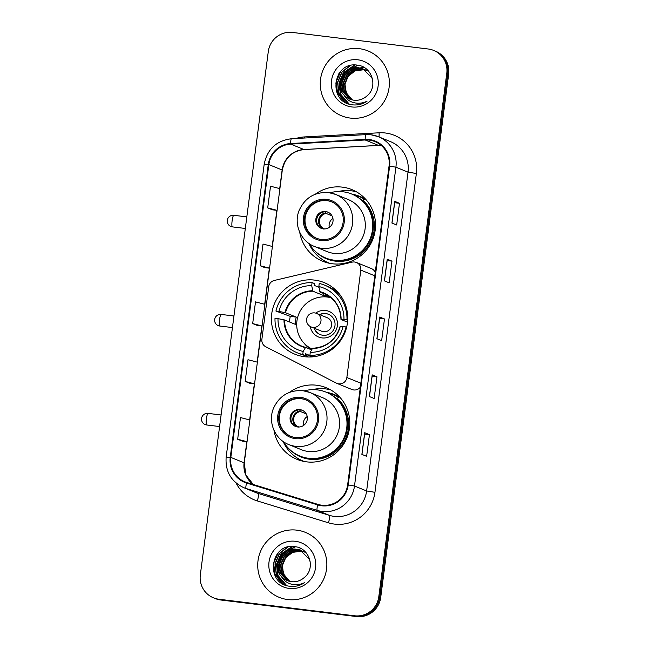 <?xml version="1.0" encoding="UTF-8"?>
<svg xmlns="http://www.w3.org/2000/svg" width="649" height="649" viewBox="0 0 649 649"><rect width="100%" height="100%" fill="white"/><g stroke="black" fill="none" stroke-linecap="round" stroke-linejoin="round"><path stroke-width="0.97" d="M354.605 262.009A7.301 7.188 -67.8 0 0 352.107 262.147L274.308 280.457A7.301 7.188 -67.8 0 0 268.727 286.68L261.88 339.354A7.301 7.188 -67.8 0 0 265.701 346.72L336.393 383.137A7.301 7.188 -67.8 0 0 346.858 377.515L360.803 270.106A7.301 7.188 -67.8 0 0 354.605 262.009M274 430.368A38.68 38.08 -67.8 0 0 297.039 459.362A38.68 38.08 -67.8 0 0 306.661 461.861A38.68 38.08 -67.8 0 0 348.505 433.118A38.68 38.08 -67.8 0 0 326.236 387.729A38.68 38.08 -67.8 0 0 316.615 385.23A38.68 38.08 -67.8 0 0 289.503 392.353M330.617 389.854A38.68 38.08 -67.8 0 0 325.62 388.897A38.68 38.08 -67.8 0 0 312.307 389.643M297.648 458.267A38.68 38.08 -67.8 0 0 301.663 460.904M314.546 280.1A38.68 38.08 -67.8 0 0 272.702 308.835A38.68 38.08 -67.8 0 0 294.971 354.232A38.68 38.08 -67.8 0 0 304.592 356.731A38.68 38.08 -67.8 0 0 346.436 327.988A38.68 38.08 -67.8 0 0 324.167 282.599A38.68 38.08 -67.8 0 0 314.546 280.1M335.273 289.6A38.68 38.08 -67.8 0 0 333.529 289.584M307.318 356.536A38.68 38.08 -67.8 0 0 307.804 356.982M299.733 232.285A38.68 38.08 -67.8 0 0 322.764 261.271A38.68 38.08 -67.8 0 0 332.385 263.77A38.68 38.08 -67.8 0 0 374.23 235.035A38.68 38.08 -67.8 0 0 351.961 189.638A38.68 38.08 -67.8 0 0 342.339 187.139A38.68 38.08 -67.8 0 0 315.227 194.262M356.35 191.771A38.68 38.08 -67.8 0 0 351.344 190.814A38.68 38.08 -67.8 0 0 338.04 191.56M323.372 260.184A38.68 38.08 -67.8 0 0 327.388 262.813M375.236 272.426A7.301 7.188 -67.8 0 0 371.358 268.564L356.423 262.48M336.961 383.405L351.896 389.489A7.301 7.188 -67.8 0 0 360.341 387.129M326.536 392.345A35.395 34.843 112.2 0 1 334 394.438A35.395 34.843 112.2 0 1 339.192 397.091M336.109 395.379A35.395 34.843 -67.8 0 0 333.513 394.633M309.232 243.643A34.519 33.983 -67.8 0 0 325.636 257.953L326.228 258.197A34.519 33.983 -67.8 0 0 334.819 260.427A34.519 33.983 -67.8 0 0 372.161 234.776A34.519 33.983 -67.8 0 0 352.293 194.262A35.395 34.843 112.2 0 1 359.733 196.355A35.395 34.843 112.2 0 1 364.916 199M361.834 197.296A35.395 34.843 -67.8 0 0 359.238 196.55M213.472 597.818L215.371 598.597A21.896 21.555 -67.8 0 0 220.822 600.009L356.463 616.55A21.896 21.555 -67.8 0 0 380.703 597.478L448.678 74.067A21.896 21.555 -67.8 0 0 435.528 51.182L434.579 50.792A21.896 21.555 -67.8 0 1 447.729 73.678A21.896 21.555 -67.8 0 0 434.579 50.792L433.629 50.403A21.896 21.555 -67.8 0 0 428.178 48.991L292.537 32.45A21.896 21.555 -67.8 0 0 268.297 51.522L200.322 574.933A21.896 21.555 -67.8 0 0 218.924 599.238L354.573 615.779A21.896 21.555 -67.8 0 0 378.805 596.699L446.78 73.288A21.896 21.555 -67.8 0 0 433.629 50.403M378.805 596.699L379.754 597.088L447.729 73.678L379.754 597.088A21.896 21.555 -67.8 0 1 355.514 616.161A21.896 21.555 -67.8 0 0 379.754 597.088L380.703 597.478M218.924 599.238L355.514 616.161L219.873 599.619A21.896 21.555 -67.8 0 1 214.421 598.208A21.896 21.555 -67.8 0 0 219.873 599.619L220.822 600.009M359.327 48.675A35.03 34.486 -67.8 0 0 321.433 74.7A35.03 34.486 -67.8 0 0 341.593 115.814A35.03 34.486 -67.8 0 0 350.314 118.077A35.03 34.486 -67.8 0 0 388.207 92.044A35.03 34.486 -67.8 0 0 368.04 50.938A35.03 34.486 -67.8 0 0 359.327 48.675A35.03 34.486 -67.8 0 0 321.433 74.7A35.03 34.486 -67.8 0 0 341.593 115.814A35.03 34.486 -67.8 0 0 350.314 118.077A35.03 34.486 -67.8 0 0 388.207 92.044A35.03 34.486 -67.8 0 0 368.04 50.938A35.03 34.486 -67.8 0 0 359.327 48.675M296.796 530.152A35.03 34.486 -67.8 0 0 258.894 556.177A35.03 34.486 -67.8 0 0 279.062 597.291A35.03 34.486 -67.8 0 0 287.775 599.554A35.03 34.486 -67.8 0 0 325.676 573.529A35.03 34.486 -67.8 0 0 305.509 532.415A35.03 34.486 -67.8 0 0 296.796 530.152A35.03 34.486 -67.8 0 0 258.894 556.177A35.03 34.486 -67.8 0 0 279.062 597.291A35.03 34.486 -67.8 0 0 287.775 599.554A35.03 34.486 -67.8 0 0 325.676 573.529A35.03 34.486 -67.8 0 0 305.509 532.415A35.03 34.486 -67.8 0 0 296.796 530.152M369.216 140.119A23.356 22.991 112.2 0 1 389.051 166.039L347.645 484.852A23.356 22.991 112.2 0 1 317.872 504.37L246.742 482.483A23.356 22.991 112.2 0 1 230.825 457.399L268.856 164.586A23.356 22.991 112.2 0 1 290.687 144.11L365.2 139.981A23.356 22.991 112.2 0 1 369.216 140.119M369.289 139.535A23.94 23.567 -67.8 0 0 365.176 139.405L290.663 143.526A23.94 23.567 -67.8 0 0 268.28 164.522L230.249 457.334A23.94 23.567 -67.8 0 0 246.571 483.043L317.702 504.922A23.94 23.567 -67.8 0 0 348.221 484.925L389.627 166.103A23.94 23.567 -67.8 0 0 369.289 139.535M361.882 454.389L366.628 456.32L369.443 434.635L364.706 432.705L361.882 454.389M364.779 432.761L361.964 454.422L364.706 432.705M364.616 434.043L369.443 434.635M369.395 396.555L374.14 398.486L376.955 376.801L372.21 374.871L369.395 396.555M372.291 374.919L369.476 396.588L372.21 374.871M372.12 376.209L376.955 376.801M391.931 223.053L396.669 224.984L399.484 203.291L394.746 201.36L391.931 223.053M394.827 201.417L392.012 223.086L394.746 201.36M394.657 202.707L399.484 203.291M384.419 280.887L389.157 282.818L391.98 261.133L387.234 259.194L384.419 280.887M387.315 259.251L384.5 280.92L387.234 259.194M387.145 260.541L391.98 261.133M376.907 338.721L381.644 340.652L384.468 318.967L379.722 317.037L376.907 338.721M379.803 317.085L376.988 338.754L379.722 317.037M379.633 318.375L384.468 318.967M242.402 441.174L237.664 439.243L247.05 441.685L249.865 420L240.479 417.558L237.664 439.243M264.938 267.672L260.192 265.733L269.578 268.183L272.402 246.49L263.015 244.048L260.192 265.733M272.45 209.838L267.704 207.899L277.091 210.349L279.914 188.656L270.528 186.214L267.704 207.899M245.176 381.409L254.562 383.851L257.377 362.166L247.991 359.716L245.176 381.409L249.914 383.324M252.68 323.575L262.074 326.017L264.889 304.332L255.503 301.882L252.68 323.575L257.426 325.49M257.361 362.158L262.058 326.017L257.377 325.482M264.873 304.324L269.562 268.183L264.889 267.648M272.385 246.49L277.074 210.349L272.402 209.814M254.562 383.851L249.865 383.324M247.05 441.685L242.353 441.158M352.066 99.865L345.568 92.199L344.595 83.818L347.937 75.957L354.743 70.749L363.221 69.597L365.062 69.938M352.269 99.914L345.941 92.353L344.968 83.964L348.318 76.111L355.125 70.903L363.602 69.751L365.241 70.043M351.271 99.654L344.059 91.582L343.086 83.202L346.436 75.349L353.243 70.141L361.72 68.981L364.349 69.532M351.466 99.711L344.441 91.736L343.459 83.356L346.809 75.503L353.616 70.295L362.093 69.135L364.527 69.63M350.492 99.402L342.558 90.965L341.585 82.585L344.927 74.732L351.734 69.524L360.211 68.372L363.618 69.175M350.679 99.467L342.932 91.12L341.958 82.739L345.309 74.886L352.115 69.678L360.593 68.526L364.754 69.613M344.011 95.111A16.493 16.233 -67.8 0 0 366.807 96.044C378.367 87.234 372.202 66.839 358.053 65.273C333.213 60.325 327.096 101.082 351.214 104.651L352.423 104.83C357.721 105.422 362.604 104.205 367.058 101.187C362.531 103.378 357.899 103.808 353.161 102.469C349.146 101.236 346.095 98.786 344.011 95.111C333.748 85.108 344.092 65.054 358.71 67.756L362.872 68.851L371.869 77.734L372.81 80.654M349.916 99.183L341.431 90.511L340.449 82.131L343.8 74.27L350.606 69.062L359.084 67.91L363.059 68.924M365.265 69.987L365.858 70.149M366.052 70.206L366.628 70.4M366.823 70.465L367.764 70.838M365.436 70.092L366.036 70.246M366.231 70.303L366.815 70.49M367.001 70.554L367.577 70.765M364.543 69.597L365.127 69.784M365.314 69.857L366.263 70.23M364.722 69.686L365.306 69.873M365.501 69.938L366.068 70.149M363.992 69.329L364.568 69.54M352.472 99.962L347.037 94.332L344.797 86.739M346.25 78.618L353.088 70.522M357.932 68.242L363.278 67.431M357.883 59.805A23.794 23.421 -67.8 0 0 331.542 80.533A23.794 23.421 -67.8 0 0 351.758 106.939A23.794 23.421 -67.8 0 0 378.091 86.212A23.794 23.421 -67.8 0 0 357.883 59.805M345.195 102.234L337.512 92.742L336.206 81.798L340.855 71.13M347.986 103.637L339.021 93.359L337.707 82.415L342.039 72.153L350.484 65.517M349.219 104.1L340.522 93.975L339.216 83.023L343.54 72.769L355.173 65.005M340.514 87.25L345.049 73.378L347.183 70.992M348.748 69.621L358.126 65.281M344.221 101.609L337.326 92.669L335.866 83.088L338.875 73.629M347.783 103.556L338.827 93.278L337.521 82.334L341.845 72.071L349.673 65.727M349.081 104.051L340.336 93.894L339.021 82.95L343.353 72.688L354.711 64.997M340.327 85.798L344.862 73.305L346.006 71.925M347.823 70.149L357.818 65.233M313.037 356.804L305.354 353.673L305.119 355.49A36.49 35.922 -67.8 0 1 299.587 353.746L297.218 352.78A36.49 35.922 -67.8 0 1 275.006 318.278L278.015 318.643A33.424 32.904 -67.8 0 0 303.148 351.474L305.582 347.402L311.658 349.884M289.438 321.945A34.665 34.129 112.2 0 1 290.298 316.387L275.939 311.049A36.49 35.922 -67.8 0 1 312.088 282.591L311.698 285.641A33.424 32.904 -67.8 0 0 278.956 311.415L285.511 312.729L296.26 317.118A28.605 28.167 -67.8 0 0 295.327 324.346L284.57 319.957L278.015 318.643M328.735 296.001A28.605 28.167 -67.8 0 0 327.234 295.774A28.605 28.167 -67.8 0 0 323.632 295.571L312.883 291.19L311.698 285.641M329.911 296.844A28.605 28.167 -67.8 0 0 329.838 296.836A28.605 28.167 -67.8 0 0 322.942 296.853M304.057 343.175A28.605 28.167 -67.8 0 0 311.682 349.835M346.639 327.185L346.039 326.942A36.49 35.922 -67.8 0 1 309.889 355.392L312.258 356.358A36.49 35.922 -67.8 0 0 317.45 356.082M312.088 282.591L314.465 283.556L314.23 285.373L318.992 287.312M305.119 355.49L302.75 354.524A36.49 35.922 -67.8 0 1 297.218 352.78M309.889 355.392L310.287 352.342A33.424 32.904 -67.8 0 0 343.021 326.569L346.039 326.942M303.148 351.474L302.75 354.524M278.956 311.415L275.939 311.049M343.021 326.569L340.084 326.731M340.173 326.666A28.945 28.499 -67.8 0 1 312.42 348.513L310.287 352.342M283.986 319.819A28.945 28.499 -67.8 0 0 305.281 347.645L305.582 347.402M341.544 296.991A36.49 35.922 -67.8 0 0 327.137 286.168L324.768 285.203A36.49 35.922 -67.8 0 0 319.227 283.459L318.837 286.517L320.022 292.058L326.974 294.889M347.677 319.998L346.98 319.706A36.49 35.922 -67.8 0 0 324.768 285.203M346.98 319.706L343.962 319.34A33.424 32.904 -67.8 0 0 318.837 286.517M347.507 322.147L341.025 319.503L343.962 319.34M341.025 319.503L341.114 319.438A28.945 28.499 -67.8 0 0 319.811 291.612M323.883 293.632L323.632 295.571M296.26 317.118L290.298 316.387M312.128 349.048A27.436 27.015 112.2 0 1 297.826 316.72A27.436 27.015 112.2 0 1 327.323 297.031A27.436 27.015 112.2 0 1 331.039 297.753M310.279 326.52A13.864 13.653 -67.8 0 0 337.35 325.863A13.864 13.653 -67.8 0 0 315.747 313.11M314.067 328.126A10.944 10.773 -67.8 0 0 334.697 327.112A10.944 10.773 -67.8 0 0 319.576 314.611M327.258 317.742A7.301 7.188 112.2 0 1 323.559 331.728A7.301 7.188 112.2 0 1 321.742 331.258L311.082 326.909A7.301 7.188 112.2 0 0 320.971 321.02A7.301 7.188 112.2 0 0 316.59 313.394L327.258 317.742M319.819 314.708A10.944 10.773 112.2 0 1 328.516 314.319M320.249 334.584A10.944 10.773 112.2 0 1 314.311 328.224M307.861 356.982A37.95 37.358 112.2 0 1 305.233 354.63M326.39 200.427A19.705 19.397 -67.8 0 0 316.412 238.199A19.705 19.397 -67.8 0 0 342.631 224.83A19.705 19.397 -67.8 0 0 326.39 200.427M331.59 201.831A19.705 19.397 -67.8 0 0 305.711 215.16A19.705 19.397 -67.8 0 0 316.712 238.313M364.227 198.586A35.03 34.486 -67.8 0 0 363.862 198.432L358.646 196.306A35.03 34.486 -67.8 0 0 352.975 194.554M364.381 199.308A35.03 34.486 -67.8 0 0 358.646 196.306M325.636 257.953A34.519 33.983 -67.8 0 0 334.227 260.184A34.519 33.983 -67.8 0 0 371.569 234.532A34.519 33.983 -67.8 0 0 351.693 194.027A34.519 33.983 -67.8 0 0 343.11 191.796A34.519 33.983 -67.8 0 0 329.968 192.785M333.984 253.386A28.094 27.664 -67.8 0 0 364.381 232.512A28.094 27.664 -67.8 0 0 348.205 199.535L335.647 194.416A28.094 27.664 112.2 0 1 351.815 227.385A28.094 27.664 112.2 0 1 321.425 248.267A28.094 27.664 112.2 0 1 314.432 246.45L326.999 251.569A28.094 27.664 -67.8 0 0 333.984 253.386M325.571 211.517A8.753 8.624 -67.8 0 0 321.141 228.302A8.753 8.624 -67.8 0 0 332.791 222.356A8.753 8.624 -67.8 0 0 325.571 211.517M328.159 212.264A8.753 8.624 -67.8 0 0 316.988 218.145A8.753 8.624 -67.8 0 0 321.563 228.456M329.952 263.397A37.95 37.358 112.2 0 1 328.848 262.967A37.95 37.358 112.2 0 1 308.867 243.391M365.257 198.813L362.864 200.184A34.989 34.446 -67.8 0 1 365.062 250.068A34.989 34.446 -67.8 0 1 315.665 251.642M329.327 227.345A8.031 7.902 112.2 0 1 332.937 218.486M330.081 213.343L330.422 213.959L330.081 213.343M331.972 215.817L326.139 213.44L325.53 211.793M323.689 229.032L324.605 228.927M300.665 398.518A19.705 19.397 -67.8 0 0 290.687 436.282A19.705 19.397 -67.8 0 0 316.907 422.913A19.705 19.397 -67.8 0 0 300.665 398.518M305.857 399.914A19.705 19.397 -67.8 0 0 279.979 413.243A19.705 19.397 -67.8 0 0 290.987 436.404M338.502 396.669A35.03 34.486 -67.8 0 0 338.129 396.515L332.921 394.389A35.03 34.486 -67.8 0 0 327.242 392.637M338.656 397.391A35.03 34.486 -67.8 0 0 332.921 394.389M283.508 441.734A34.519 33.983 -67.8 0 0 299.911 456.036L300.503 456.279A34.519 33.983 -67.8 0 0 309.094 458.51A34.519 33.983 -67.8 0 0 346.436 432.859A34.519 33.983 -67.8 0 0 326.561 392.353L325.968 392.11A34.519 33.983 -67.8 0 0 317.385 389.879A34.519 33.983 -67.8 0 0 304.243 390.876M299.911 456.036A34.519 33.983 -67.8 0 0 308.502 458.267A34.519 33.983 -67.8 0 0 345.844 432.623A34.519 33.983 -67.8 0 0 325.968 392.11M308.259 451.469A28.094 27.664 -67.8 0 0 338.656 430.595A28.094 27.664 -67.8 0 0 322.48 397.626L309.914 392.499A28.094 27.664 112.2 0 1 326.09 425.476A28.094 27.664 112.2 0 1 295.701 446.35A28.094 27.664 112.2 0 1 288.708 444.533L301.266 449.66A28.094 27.664 -67.8 0 0 308.259 451.469M299.846 409.6A8.753 8.624 -67.8 0 0 295.417 426.385A8.753 8.624 -67.8 0 0 307.066 420.447A8.753 8.624 -67.8 0 0 299.846 409.6M302.434 410.346A8.753 8.624 -67.8 0 0 291.263 416.228A8.753 8.624 -67.8 0 0 295.83 426.547M304.227 461.48A37.95 37.358 112.2 0 1 303.115 461.05A37.95 37.358 112.2 0 1 283.142 441.474M339.532 396.896L337.139 398.267A34.989 34.446 -67.8 0 1 339.338 448.159A34.989 34.446 -67.8 0 1 289.941 449.733M303.602 425.436A8.031 7.902 112.2 0 1 307.212 416.569M304.349 411.425L304.697 412.05L304.349 411.425M306.247 413.9L300.414 411.523L299.797 409.876M297.964 427.115L298.881 427.01M289.535 581.35L283.037 573.675L282.055 565.295L285.406 557.442L292.212 552.226L300.69 551.074L302.531 551.415M289.738 581.39L283.41 573.83L282.437 565.449L285.779 557.588L292.594 552.38L301.071 551.228L302.71 551.52M288.74 581.131L281.528 573.059L280.555 564.679L283.905 556.826L290.711 551.618L299.189 550.466L301.817 551.017M288.935 581.188L281.901 573.213L280.928 564.833L284.278 556.98L291.085 551.772L299.562 550.62L301.996 551.106M287.953 580.879L280.027 572.45L279.046 564.07L282.396 556.209L289.203 551.001L297.68 549.849L301.087 550.652M288.148 580.944L280.4 572.605L279.427 564.216L282.769 556.363L289.584 551.155L298.061 550.003L301.266 550.741M281.479 576.596A16.493 16.233 -67.8 0 0 304.267 577.529C315.836 568.719 309.67 548.324 295.522 546.75C270.682 541.801 264.565 582.559 288.683 586.128L289.892 586.315C295.19 586.899 300.065 585.682 304.527 582.664C300 584.854 295.368 585.284 290.63 583.946C286.615 582.721 283.564 580.263 281.479 576.596C271.217 566.585 281.552 546.531 296.179 549.232L300.341 550.328L309.338 559.211L310.271 562.139M287.377 580.66L278.892 571.988L277.918 563.608L281.268 555.755L288.075 550.547L296.552 549.387L300.528 550.401M302.726 551.463L303.318 551.626M303.513 551.691L304.097 551.877M304.284 551.95L305.233 552.323M302.905 551.569L303.497 551.723M303.7 551.78L304.276 551.966M304.47 552.031L305.046 552.242M302.012 551.074L302.588 551.269M302.783 551.334L303.724 551.707M302.191 551.171L302.775 551.35M302.969 551.415L303.537 551.634M301.274 550.717L302.223 551.09M301.461 550.806L302.036 551.017M289.941 581.439L284.505 575.809L282.266 568.216M283.718 560.095L290.557 551.999M295.4 549.719L300.747 548.908M295.344 541.282A23.794 23.421 -67.8 0 0 269.011 562.018A23.794 23.421 -67.8 0 0 289.227 588.424A23.794 23.421 -67.8 0 0 315.56 567.688A23.794 23.421 -67.8 0 0 295.344 541.282M282.664 583.711L274.981 574.219L273.667 563.275L278.324 552.607M285.455 585.114L276.482 574.836L275.176 563.892L279.5 553.629L287.953 546.993M286.688 585.576L277.991 575.452L276.677 564.5L281.009 554.246L292.642 546.482M277.975 568.735L282.51 554.854L284.643 552.469M286.209 551.098L295.595 546.758M281.69 583.086L274.795 574.146L273.334 564.565L276.336 555.106M285.252 585.033L276.296 574.763L274.989 563.811L279.313 553.556L287.134 547.204M286.55 585.528L277.804 575.371L276.49 564.427L280.822 554.165L292.18 546.482M277.796 567.283L282.323 554.781L283.475 553.402M285.292 551.626L295.279 546.709M346.858 377.515L360.844 383.218M360.803 270.106L374.798 275.809M448.678 74.067L446.78 73.288M356.463 616.55L354.573 615.779M295.855 138.497A36.49 35.922 112.2 0 1 304.584 136.915L379.089 132.794A36.49 35.922 112.2 0 1 416.366 173.502L374.952 492.315L366.628 490.96L408.034 172.147A29.189 28.734 -67.8 0 0 390.503 141.628L378.367 136.688A29.189 28.734 112.2 0 1 395.906 167.199L389.627 166.103M374.952 492.315A36.49 35.922 112.2 0 1 334.568 524.108A36.49 35.922 112.2 0 1 328.435 522.802L257.304 500.923A36.49 35.922 112.2 0 1 236.058 482.978M334.316 516.393A29.189 28.734 -67.8 0 0 366.628 490.96L354.492 486.012A29.189 28.734 112.2 0 1 317.28 510.406L246.149 488.527A29.189 28.734 112.2 0 1 243.789 487.683L255.925 492.632A29.189 28.734 -67.8 0 0 258.286 493.467L329.416 515.355A29.189 28.734 -67.8 0 0 334.316 516.393M366.085 134.635A7.301 1.16 86.8 0 0 365.995 134.619A7.301 1.16 86.8 0 0 365.176 139.405M291.579 138.756A7.301 1.16 86.8 0 0 291.49 138.74C276.336 140.679 267.234 149.197 264.184 164.286L268.28 164.522M230.249 457.334L226.152 457.099C225.162 471.352 231.044 481.542 243.789 487.683M246.571 483.043A7.301 1.274 107.1 0 0 246.149 488.527L258.286 493.467A7.301 1.274 -72.9 0 1 257.304 500.923M371.098 134.797A29.189 28.734 112.2 0 1 378.367 136.688L371.05 134.781L365.995 134.619L291.49 138.74A7.301 1.16 86.8 0 0 290.663 143.526M317.702 504.922A7.301 1.274 107.1 0 0 317.28 510.406L329.416 515.355A7.301 1.274 -72.9 0 1 328.435 522.802M348.221 484.925L354.492 486.012L395.906 167.199L408.034 172.147L416.366 173.502M304.584 136.915A7.301 1.16 -93.2 0 1 304.616 138.01M379.089 132.794A7.301 1.16 -93.2 0 1 379.048 136.963M230.825 457.399L244.097 462.81A23.356 22.991 -67.8 0 0 253.248 484.487M381.223 145.408A23.356 22.991 -67.8 0 0 378.472 145.392L303.959 149.521A23.356 22.991 -67.8 0 0 282.128 169.997L279.711 188.608M365.2 139.981L378.472 145.392A13.134 2.085 -93.2 0 0 378.635 145.425L304.121 149.546A13.134 2.085 -93.2 0 1 303.959 149.521L290.687 144.11M268.856 164.586L282.128 169.997A13.134 0.592 7.4 0 1 282.299 170.119L279.897 188.656M276.888 210.325L272.199 246.442M269.376 268.159L264.687 304.276M261.863 325.993L257.174 362.11M254.351 383.827L249.662 419.944M246.839 441.661L244.097 462.81A13.134 0.592 7.4 0 1 244.267 462.932L245.898 475.068L253.28 484.495M284.57 319.957A28.605 28.167 -67.8 0 0 302.004 346.217A28.605 28.167 -67.8 0 0 305.549 347.393M312.883 291.19A28.605 28.167 -67.8 0 0 285.511 312.729M312.672 290.744A28.945 28.499 -67.8 0 0 284.919 312.591M340.976 319.47C340.441 307.082 334.649 298.337 323.6 293.243A28.605 28.167 -67.8 0 0 320.022 292.058M221.204 314.449A5.841 0.99 97 0 0 221.163 314.432A5.841 0.99 97 0 0 219.508 319.843A5.841 0.99 97 0 0 219.703 326.009A5.841 0.99 97 0 0 219.751 326.025L232.447 327.575M314.773 312.923A7.301 7.188 112.2 0 1 316.59 313.394A7.301 7.301 0 0 0 306.596 319.211A7.301 7.301 0 0 0 311.082 326.909M310.757 356.333A34.989 34.446 -67.8 0 0 311.804 356.909M321.174 240.552A20.8 20.476 -67.8 0 0 344.197 222.429A20.8 20.476 -67.8 0 0 326.528 199.348A20.8 20.476 -67.8 0 0 303.505 217.472A20.8 20.476 -67.8 0 0 321.174 240.552M328.654 192.599A28.094 27.664 112.2 0 1 335.647 194.416L328.597 192.583C314.806 191.78 304.989 197.718 299.148 210.381C293.429 224.075 300.698 241.25 314.432 246.45M233.835 215.306A5.841 0.99 97 0 0 233.786 215.298A5.841 0.99 97 0 0 232.131 220.701A5.841 0.99 97 0 0 232.334 226.874A5.841 0.99 97 0 0 232.374 226.882L245.322 228.464M323.324 228.87A8.469 8.34 112.2 0 1 325.798 212.823M324.151 228.74A8.031 7.902 112.2 0 1 326.139 213.44M295.449 438.643A20.8 20.476 -67.8 0 0 318.472 420.52A20.8 20.476 -67.8 0 0 300.803 397.431A20.8 20.476 -67.8 0 0 277.78 415.555A20.8 20.476 -67.8 0 0 295.449 438.643M302.929 390.682A28.094 27.664 112.2 0 1 309.914 392.499L302.872 390.674C289.081 389.871 279.265 395.801 273.424 408.464C267.704 422.158 274.973 439.341 288.708 444.533M208.11 413.389A5.841 0.99 97 0 0 208.061 413.381A5.841 0.99 97 0 0 206.406 418.792A5.841 0.99 97 0 0 206.601 424.957A5.841 0.99 97 0 0 206.65 424.973L219.589 426.547M297.591 426.953A8.469 8.34 112.2 0 1 300.065 410.906M298.426 426.823A8.031 7.902 112.2 0 1 300.414 411.523M264.184 164.286L226.152 457.099M304.121 149.546C292.107 151.055 284.83 157.91 282.299 170.119M254.546 383.851L249.849 419.992M247.034 441.685L244.267 462.932M378.635 145.425L381.247 145.433M338.291 292.691L336.831 292.091M312.68 348.262C326.52 347.312 335.638 340.125 340.035 326.69M305.565 347.402L302.004 346.217M312.128 356.885L305.298 354.103M233.948 315.99L221.163 314.432A5.841 5.841 0 0 0 214.665 319.478A5.841 5.841 0 0 0 219.751 326.025M352.293 194.262L351.693 194.027M329.854 263.38L328.848 262.967M246.823 216.888L233.786 215.298A5.841 5.841 0 0 0 227.296 220.336A5.841 5.841 0 0 0 232.374 226.882M304.13 461.463L303.115 461.05M221.098 414.971L208.061 413.381A5.841 5.841 0 0 0 201.563 418.427A5.841 5.841 0 0 0 206.65 424.973"/></g></svg>
